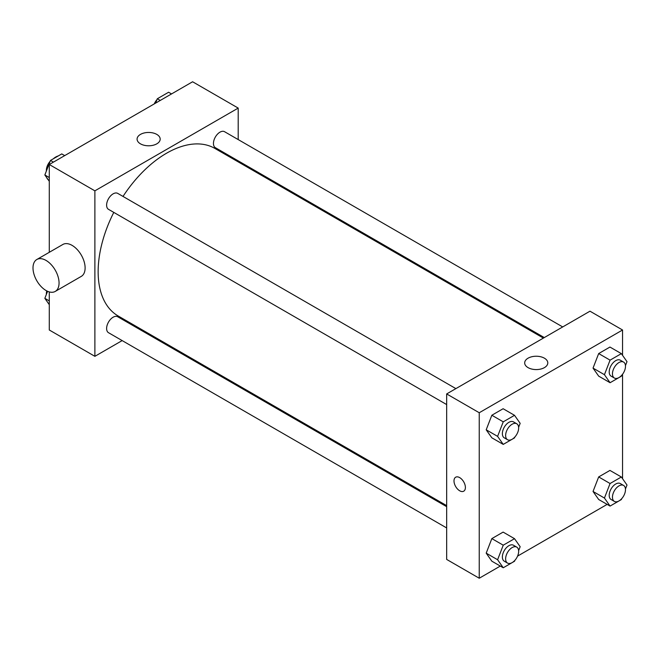 <?xml version="1.0" encoding="UTF-8"?>
<svg xmlns="http://www.w3.org/2000/svg" width="660" height="660" viewBox="0 0 660 660"><rect width="100%" height="100%" fill="white"/><g stroke="black" fill="none" stroke-linecap="round" stroke-linejoin="round"><path stroke-width="0.99" d="M46.678 177.589A13.819 7.978 120 0 0 48.205 179.759M58.303 155.925A13.819 7.978 120 0 0 53.303 158.804M46.365 170.783A13.819 7.978 120 0 0 46.266 171.311M122.158 340.585L94.883 356.326L49.285 330L49.285 291.91M49.285 252.31L49.285 164.513L192.605 81.766L238.202 108.091L238.202 139.582M141.471 329.431L140.58 329.95M113.792 212.388A96.731 55.852 120 0 0 98.142 271.705A96.731 55.852 120 0 0 118.181 315.983L446.663 505.634M543.403 338.085L214.912 148.434A96.731 55.852 120 0 0 123.007 196.432M238.202 160.858L238.202 161.881M94.883 356.326L94.883 190.839L238.202 108.091M562.716 326.939L224.573 131.711A9.215 5.321 120 0 0 217.47 134.178A9.215 5.321 120 0 0 213.452 143.451A9.215 5.321 120 0 0 215.358 147.667L544.294 337.573M446.663 506.665L117.736 316.759A9.215 5.321 120 0 0 110.632 319.225A9.215 5.321 120 0 0 106.615 328.498A9.215 5.321 120 0 0 108.52 332.714L446.663 527.942M446.663 404.572L108.52 209.352A9.215 5.321 -60 0 1 108.52 198.709A9.215 5.321 -60 0 1 117.736 193.388L455.879 388.616M94.883 190.839L49.285 164.513M140.464 143.839A11.55 6.666 180 0 1 137.082 139.128A11.55 6.666 180 0 1 148.632 132.454A11.55 6.666 180 0 1 160.182 139.128A11.55 6.666 180 0 1 153.054 145.282A11.55 6.666 180 0 1 140.464 143.839M36.82 259.504L62.873 244.464A18.422 10.634 60 0 1 77.072 249.398A18.422 10.634 60 0 1 85.115 267.943A18.422 10.634 60 0 1 81.296 276.375L55.242 291.423A18.422 10.634 60 0 1 36.82 280.78A18.422 10.634 60 0 1 36.82 259.504A18.422 10.634 60 0 1 51.018 264.445A18.422 10.634 60 0 1 59.062 282.983A18.422 10.634 60 0 1 55.242 291.423M254.455 171.27A18.422 10.634 -120 0 0 254.488 170.263M500.305 566.065L479.242 578.234L446.663 559.424L446.663 393.938L589.982 311.19L622.553 330L622.553 355.336M607.142 504.388L517.58 556.099M598.678 376.134L593.035 368.107L598.678 353.562L609.956 347.053L598.678 353.562L593.035 368.107L598.678 376.134L610.071 382.717L604.436 374.69L610.071 360.145L621.357 353.636L627 361.663L625.457 365.623M491.84 561.182L486.197 553.154L491.84 538.61L503.118 532.1L491.84 538.61L486.197 553.154L491.84 561.182L503.242 567.765L497.599 559.738L503.242 545.193L514.519 538.684L520.163 546.703L518.628 550.671M622.553 374.269L622.553 478.706M479.242 578.234L479.242 412.739L622.553 330M598.678 499.496L593.035 491.469L598.678 476.933L609.956 470.415L598.678 476.933L593.035 491.469L598.678 499.496L610.071 506.08L604.436 498.053L610.071 483.516L621.357 476.998L627 485.026L625.457 488.994M491.84 437.811L486.197 429.792L491.84 415.247L503.118 408.73L491.84 415.247L486.197 429.792L491.84 437.811L503.242 444.394L497.599 436.367L503.242 421.831L514.519 415.313L520.163 423.34L518.628 427.309M479.242 412.739L446.663 393.938M528.074 367.628A11.55 6.666 180 0 1 524.683 362.909A11.55 6.666 180 0 1 536.242 356.235A11.55 6.666 180 0 1 547.792 362.909A11.55 6.666 180 0 1 540.664 369.072A11.55 6.666 180 0 1 528.074 367.628M465.399 487.492A8.06 4.653 60 0 1 463.724 491.188A8.06 4.653 60 0 1 455.664 486.527A8.06 4.653 60 0 1 455.664 477.221A8.06 4.653 60 0 1 461.876 479.383A8.06 4.653 60 0 1 465.399 487.492M463.733 491.18A8.06 4.653 60 0 1 455.664 486.527A8.06 4.653 60 0 1 455.664 477.221M514.866 436.986L514.519 437.885L503.242 444.394M516.747 423.761L513.488 421.88A9.215 5.321 120 0 0 506.385 424.347A9.215 5.321 120 0 0 502.367 433.62A9.215 5.321 120 0 0 504.273 437.836L507.532 439.717A9.215 5.321 120 0 0 516.747 434.395A9.215 5.321 120 0 0 516.747 423.761A9.215 5.321 120 0 0 509.644 426.228A9.215 5.321 120 0 0 505.626 435.501A9.215 5.321 120 0 0 507.532 439.717M497.599 436.367L486.197 429.792M503.242 421.831L491.84 415.247M514.519 415.313L503.118 408.73M621.703 375.309L621.357 376.2L610.071 382.717M623.576 362.076L620.326 360.195A9.215 5.321 120 0 0 613.222 362.662A9.215 5.321 120 0 0 609.205 371.935A9.215 5.321 120 0 0 611.111 376.15L614.369 378.031A9.215 5.321 120 0 0 623.576 372.71A9.215 5.321 120 0 0 623.576 362.076A9.215 5.321 120 0 0 616.481 364.543A9.215 5.321 120 0 0 612.463 373.816A9.215 5.321 120 0 0 614.369 378.031M604.436 374.69L593.035 368.107M610.071 360.145L598.678 353.562M621.357 353.636L609.956 347.053M514.866 560.356L514.519 561.247L503.242 567.765M516.747 547.123L513.488 545.242A9.215 5.321 120 0 0 506.385 547.709A9.215 5.321 120 0 0 502.367 556.982A9.215 5.321 120 0 0 504.273 561.198L507.532 563.079A9.215 5.321 120 0 0 516.747 557.758A9.215 5.321 120 0 0 516.747 547.123A9.215 5.321 120 0 0 509.644 549.59A9.215 5.321 120 0 0 505.626 558.863A9.215 5.321 120 0 0 507.532 563.079M497.599 559.738L486.197 553.154M503.242 545.193L491.84 538.61M514.519 538.684L503.118 532.1M621.703 498.671L621.357 499.562L610.071 506.08M623.576 485.438L620.326 483.557A9.215 5.321 120 0 0 613.222 486.032A9.215 5.321 120 0 0 609.205 495.297A9.215 5.321 120 0 0 611.111 499.521L614.369 501.402A9.215 5.321 120 0 0 623.576 496.081A9.215 5.321 120 0 0 623.576 485.438A9.215 5.321 120 0 0 616.481 487.913A9.215 5.321 120 0 0 612.463 497.178A9.215 5.321 120 0 0 614.369 501.402M604.436 498.053L593.035 491.469M610.071 483.516L598.678 476.933M621.357 476.998L609.956 470.415M49.285 181.294L44.847 174.974L50.482 160.438L61.768 153.92L64.697 155.612M49.285 177.54L44.847 174.974M53.419 162.129L50.482 160.438M50.135 161.329A9.215 5.321 120 0 0 46.357 170.338A9.215 5.321 120 0 0 46.381 171.006M155.628 103.117L157.319 98.752L168.605 92.235L171.534 93.934M160.256 100.444L157.319 98.752M156.973 99.643A9.215 5.321 120 0 0 154.267 103.9M49.285 304.664L44.847 298.337L47.578 291.299M49.285 300.902L44.847 298.337M46.753 290.903A9.215 5.321 120 0 0 46.357 293.708A9.215 5.321 120 0 0 46.381 294.376"/></g></svg>
